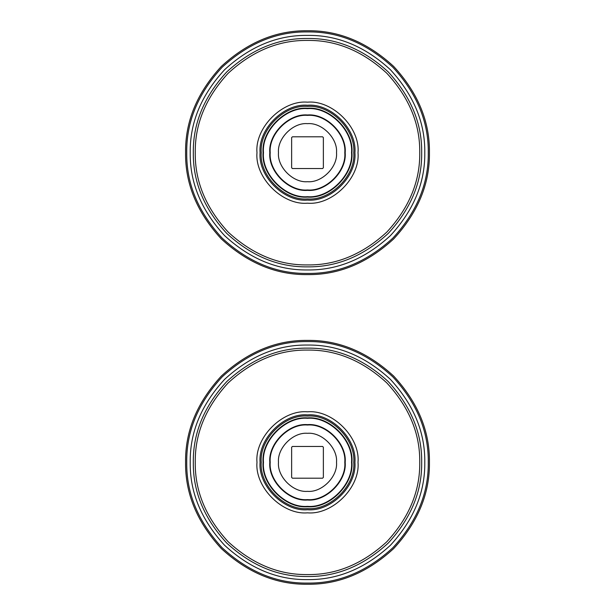 <?xml version="1.0" encoding="UTF-8"?>
<svg xmlns="http://www.w3.org/2000/svg" width="615" height="615" viewBox="0 0 615 615"><rect width="100%" height="100%" fill="white"/><g stroke="black" fill="none" stroke-linecap="round" stroke-linejoin="round"><path stroke-width="0.92" d="M291.633 137.583L292.402 136.807L322.598 136.807L323.367 137.583L323.367 167.772L322.598 168.541L292.402 168.541L291.633 167.772L291.633 137.583M307.5 266.856C336.643 267.248 363.557 256.101 388.242 233.416C410.928 208.731 422.075 181.817 421.682 152.674C422.075 123.53 410.928 96.617 388.242 71.932C363.557 49.246 336.643 38.099 307.5 38.491C278.357 38.099 251.443 49.246 226.758 71.932C204.072 96.617 192.926 123.53 193.318 152.674C192.926 181.817 204.072 208.731 226.758 233.416C251.443 256.101 278.357 267.248 307.5 266.856M307.5 200.09C330.962 202.212 357.038 176.136 354.917 152.674C357.038 129.219 330.962 103.143 307.5 105.257C284.038 103.143 257.962 129.219 260.084 152.674C257.962 176.136 284.038 202.212 307.5 200.09M307.5 190.366C326.15 192.049 346.875 171.324 345.192 152.674C346.875 134.024 326.15 113.298 307.5 114.982C288.85 113.298 268.125 134.024 269.808 152.674C268.125 171.324 288.85 192.049 307.5 190.366M307.5 189.981C289.042 191.649 268.532 171.131 270.2 152.674C268.532 134.216 289.042 113.706 307.5 115.374C325.958 113.706 346.468 134.216 344.8 152.674C346.468 171.131 325.958 191.649 307.5 189.981M307.5 197.092C329.479 199.076 353.902 174.652 351.918 152.674C353.902 130.703 329.479 106.272 307.5 108.263C285.521 106.272 261.098 130.703 263.082 152.674C261.098 174.652 285.521 199.076 307.5 197.092M307.5 196.7C285.714 198.668 261.506 174.46 263.474 152.674C261.506 130.895 285.714 106.679 307.5 108.647C329.286 106.679 353.494 130.895 351.526 152.674C353.494 174.46 329.286 198.668 307.5 196.7M307.5 274.598C338.619 275.02 367.355 263.112 393.715 238.889C417.939 212.529 429.847 183.793 429.424 152.674C429.847 121.555 417.939 92.819 393.715 66.458C367.355 42.235 338.619 30.335 307.5 30.75C276.381 30.335 247.645 42.235 221.285 66.458C197.061 92.819 185.153 121.555 185.576 152.674C185.153 183.793 197.061 212.529 221.285 238.889C247.645 263.112 276.381 275.02 307.5 274.598M307.5 181.702C293.14 183.001 277.173 167.034 278.472 152.674C277.173 138.314 293.14 122.347 307.5 123.646C321.86 122.347 337.827 138.314 336.528 152.674C337.827 167.034 321.86 183.001 307.5 181.702M292.402 478.193L291.633 477.417L291.633 447.228L292.402 446.459L322.598 446.459L323.367 447.228L323.367 477.417L322.598 478.193L292.402 478.193M307.5 576.509C336.643 576.901 363.557 565.754 388.242 543.068C410.928 518.384 422.075 491.47 421.682 462.326C422.075 433.183 410.928 406.269 388.242 381.584C363.557 358.899 336.643 347.752 307.5 348.144C278.357 347.752 251.443 358.899 226.758 381.584C204.072 406.269 192.926 433.183 193.318 462.326C192.926 491.47 204.072 518.384 226.758 543.068C251.443 565.754 278.357 576.901 307.5 576.509M307.5 509.743C330.962 511.857 357.038 485.781 354.917 462.326C357.038 438.864 330.962 412.788 307.5 414.91C284.038 412.788 257.962 438.864 260.084 462.326C257.962 485.781 284.038 511.857 307.5 509.743M307.5 500.018C326.15 501.702 346.875 480.976 345.192 462.326C346.875 443.676 326.15 422.951 307.5 424.634C288.85 422.951 268.125 443.676 269.808 462.326C268.125 480.976 288.85 501.702 307.5 500.018M307.5 499.626C289.042 501.294 268.532 480.784 270.2 462.326C268.532 443.869 289.042 423.351 307.5 425.019C325.958 423.351 346.468 443.869 344.8 462.326C346.468 480.784 325.958 501.294 307.5 499.626M307.5 506.737C329.479 508.728 353.902 484.297 351.918 462.326C353.902 440.348 329.479 415.925 307.5 417.908C285.521 415.925 261.098 440.348 263.082 462.326C261.098 484.297 285.521 508.728 307.5 506.737M307.5 506.353C285.714 508.321 261.506 484.105 263.474 462.326C261.506 440.54 285.714 416.332 307.5 418.3C329.286 416.332 353.494 440.54 351.526 462.326C353.494 484.105 329.286 508.321 307.5 506.353M307.5 584.25C338.619 584.665 367.355 572.765 393.715 548.542C417.939 522.181 429.847 493.445 429.424 462.326C429.847 431.207 417.939 402.471 393.715 376.111C367.355 351.888 338.619 339.98 307.5 340.403C276.381 339.98 247.645 351.888 221.285 376.111C197.061 402.471 185.153 431.207 185.576 462.326C185.153 493.445 197.061 522.181 221.285 548.542C247.645 572.765 276.381 584.665 307.5 584.25M307.5 491.354C293.14 492.653 277.173 476.687 278.472 462.326C277.173 447.966 293.14 431.999 307.5 433.298C321.86 431.999 337.827 447.966 336.528 462.326C337.827 476.687 321.86 492.653 307.5 491.354M190.22 152.674C189.82 182.609 201.266 210.253 224.567 235.607C249.928 258.907 277.565 270.354 307.5 269.954C337.435 270.354 365.072 258.907 390.433 235.607C413.734 210.253 425.18 182.609 424.78 152.674C425.18 122.746 413.734 95.102 390.433 69.749C365.072 46.44 337.435 34.994 307.5 35.393C277.565 34.994 249.928 46.44 224.567 69.749C201.266 95.102 189.82 122.746 190.22 152.674M307.5 273.437C276.681 273.852 248.214 262.059 222.107 238.067C198.115 211.96 186.322 183.493 186.737 152.674C186.322 121.855 198.115 93.388 222.107 67.281C248.214 43.288 276.681 31.496 307.5 31.911C338.319 31.496 366.786 43.288 392.893 67.281C416.885 93.388 428.678 121.855 428.263 152.674C428.678 183.493 416.885 211.96 392.893 238.067C366.786 262.059 338.319 273.852 307.5 273.437M256.985 152.674C254.733 177.666 282.508 205.448 307.5 203.188C332.492 205.448 360.267 177.666 358.015 152.674C360.267 127.682 332.492 99.907 307.5 102.167C282.508 99.907 254.733 127.682 256.985 152.674M307.5 264.927C278.849 265.311 252.396 254.349 228.127 232.047C205.825 207.778 194.87 181.325 195.255 152.674C194.87 124.03 205.825 97.57 228.127 73.3C252.396 50.999 278.849 40.044 307.5 40.429C336.151 40.044 362.604 50.999 386.873 73.3C409.175 97.57 420.13 124.03 419.745 152.674C420.13 181.325 409.175 207.778 386.873 232.047C362.604 254.349 336.151 265.311 307.5 264.927M307.5 198.929C284.614 200.997 259.176 175.559 261.244 152.674C259.176 129.788 284.614 104.35 307.5 106.418C330.386 104.35 355.824 129.788 353.756 152.674C355.824 175.559 330.386 200.997 307.5 198.929M190.22 462.326C189.82 492.254 201.266 519.898 224.567 545.251C249.928 568.56 277.565 580.007 307.5 579.607C337.435 580.007 365.072 568.56 390.433 545.251C413.734 519.898 425.18 492.254 424.78 462.326C425.18 432.391 413.734 404.747 390.433 379.394C365.072 356.093 337.435 344.646 307.5 345.046C277.565 344.646 249.928 356.093 224.567 379.394C201.266 404.747 189.82 432.391 190.22 462.326M307.5 583.089C276.681 583.504 248.214 571.712 222.107 547.719C198.115 521.612 186.322 493.145 186.737 462.326C186.322 431.507 198.115 403.04 222.107 376.934C248.214 352.941 276.681 341.148 307.5 341.563C338.319 341.148 366.786 352.941 392.893 376.934C416.885 403.04 428.678 431.507 428.263 462.326C428.678 493.145 416.885 521.612 392.893 547.719C366.786 571.712 338.319 583.504 307.5 583.089M256.985 462.326C254.733 487.318 282.508 515.093 307.5 512.833C332.492 515.093 360.267 487.318 358.015 462.326C360.267 437.334 332.492 409.552 307.5 411.812C282.508 409.552 254.733 437.334 256.985 462.326M307.5 574.571C278.849 574.956 252.396 564.001 228.127 541.7C205.825 517.43 194.87 490.97 195.255 462.326C194.87 433.675 205.825 407.222 228.127 382.953C252.396 360.651 278.849 349.689 307.5 350.073C336.151 349.689 362.604 360.651 386.873 382.953C409.175 407.222 420.13 433.675 419.745 462.326C420.13 490.97 409.175 517.43 386.873 541.7C362.604 564.001 336.151 574.956 307.5 574.571M307.5 508.582C284.614 510.65 259.176 485.212 261.244 462.326C259.176 439.441 284.614 414.003 307.5 416.071C330.386 414.003 355.824 439.441 353.756 462.326C355.824 485.212 330.386 510.65 307.5 508.582"/></g></svg>
